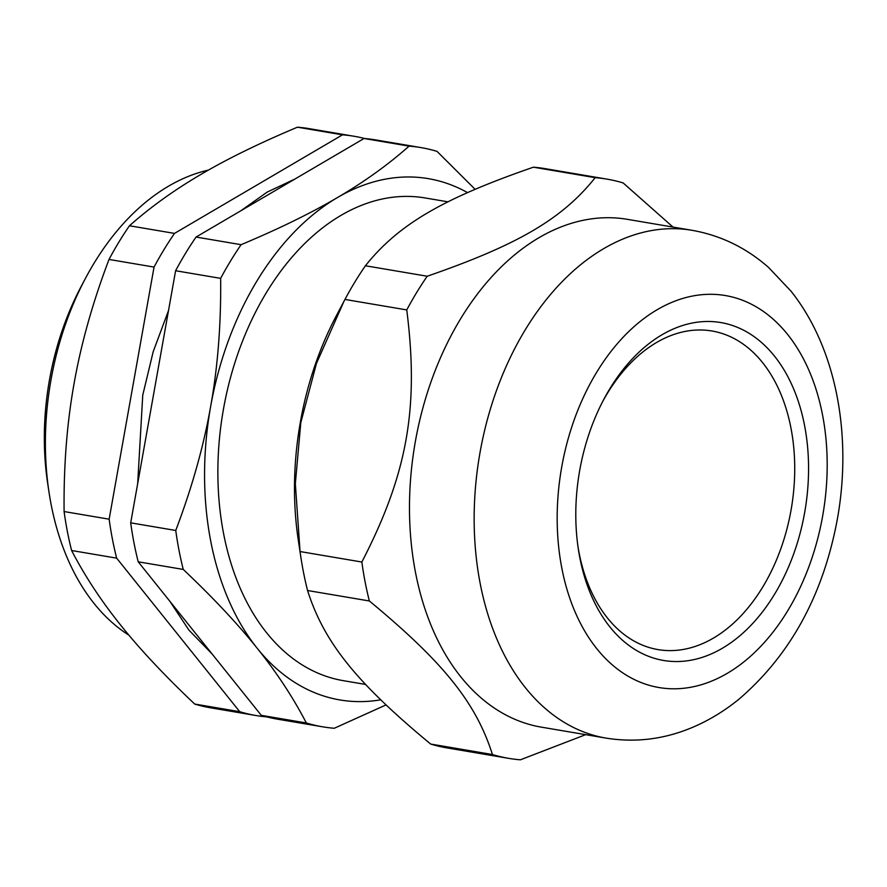 <?xml version="1.0" encoding="UTF-8"?>
<svg xmlns="http://www.w3.org/2000/svg" width="887" height="887" viewBox="0 0 887 887"><rect width="100%" height="100%" fill="white"/><g stroke="black" fill="none" stroke-linecap="round" stroke-linejoin="round"><path stroke-width="1.33" d="M130.699 522.842L175.604 270.735L220.652 278.363C221.129 324.043 217.792 366.774 210.64 406.534C203.622 446.316 191.991 487.628 175.748 530.47L130.699 522.842A293.752 196.16 99.6 0 0 138.206 561.804L183.254 569.432C213.224 597.805 237.882 624.104 257.241 648.319C276.722 672.546 293.087 697.437 306.337 722.972L261.288 715.343A293.752 196.16 99.6 0 0 277.553 719.18L322.591 726.808A293.752 196.16 99.6 0 0 334.288 728.26L385.989 704.932M196.06 237.051L364.047 138.483L409.084 146.122C387.952 164.849 364.102 181.979 337.537 197.513C311.104 213.08 278.95 228.802 241.098 244.69L196.06 237.051A293.752 196.16 99.6 0 0 175.604 270.735M475.077 189.286L437.047 151.4A293.752 196.16 99.6 0 0 420.782 147.564L375.744 139.935A293.752 196.16 99.6 0 0 364.047 138.483M261.288 715.343L138.206 561.804M577.991 546.714A161.567 107.892 99.6 0 0 656.668 649.351A161.567 107.892 99.6 0 0 785.45 534.373A161.567 107.892 99.6 0 0 744.005 344.699A161.567 107.892 99.6 0 0 602.561 401.767M154.05 267.076L109.145 519.183L64.097 511.555C63.62 465.875 66.957 423.143 74.109 383.384C81.127 343.602 92.758 302.29 109.012 259.447L154.05 267.076A293.752 196.16 -80.4 0 1 174.495 233.403L129.458 225.764C150.59 207.037 174.44 189.907 201.005 174.373C227.438 158.806 259.592 143.084 297.444 127.196L342.493 134.835A293.752 196.16 -80.4 0 1 354.179 136.276A293.752 196.16 -80.4 0 1 364.89 138.56M116.652 558.145L239.734 711.684L194.696 704.056C164.716 675.672 140.057 649.384 120.699 625.169C101.218 600.931 84.853 576.051 71.603 550.505L116.652 558.145A293.752 196.16 -80.4 0 1 109.145 519.183M266.854 716.896A293.752 196.16 -80.4 0 1 255.999 715.521A293.752 196.16 -80.4 0 1 239.734 711.684M342.493 134.835L174.495 233.403M344.012 301.225L344.954 299.44L406.756 309.918C419.152 407.865 407.388 473.891 361.852 562.025L300.05 551.548L295.338 483.648L300.804 422.644L316.459 363.437L344.012 301.225L336.328 315.783A257.518 171.967 99.6 0 0 298.298 540.161L300.815 556.814A293.752 196.16 99.6 0 0 307.556 590.509L369.358 600.976C443.755 662.556 475.986 702.77 492.44 754.527L430.65 744.049C356.252 682.469 324.021 642.266 307.556 590.509M492.44 754.527A293.752 196.16 99.6 0 0 506.289 757.919A293.752 196.16 99.6 0 0 508.706 758.363A293.752 196.16 99.6 0 0 520.403 759.804L585.675 734.658M673 227.061L623.151 182.944A293.752 196.16 99.6 0 0 606.896 179.119A293.752 196.16 99.6 0 0 595.199 177.666C562.17 218.956 518.174 244.768 427.212 276.234L365.411 265.756C398.44 224.478 442.436 198.655 533.397 167.188L595.199 177.666M606.896 179.119L545.095 168.641A293.752 196.16 99.6 0 0 533.397 167.188M300.05 551.548A293.752 196.16 99.6 0 0 300.815 556.814M361.852 562.025A293.752 196.16 99.6 0 0 369.358 600.976M430.65 744.049A293.752 196.16 99.6 0 0 444.487 747.453A293.752 196.16 99.6 0 0 446.904 747.885L508.706 758.363M692.104 230.31L627.431 219.344A257.518 171.967 99.6 0 0 415.116 442.912A257.518 171.967 99.6 0 0 539.229 726.763A257.518 171.967 99.6 0 0 541.347 727.14L606.021 738.106C635.247 742.796 663.809 739.337 691.738 727.706C708.713 720.588 724.601 710.942 739.425 698.79C790.65 654.606 823.291 594.733 837.35 519.15C852.385 435.839 836.485 348.192 790.982 291.147L768.652 267.53C746.322 247.828 720.809 235.421 692.104 230.31A257.518 171.967 99.6 0 0 479.789 453.878A257.518 171.967 99.6 0 0 603.903 737.729A257.518 171.967 99.6 0 0 606.021 738.106M427.212 276.234A293.752 196.16 99.6 0 0 406.756 309.918M365.411 265.756A293.752 196.16 99.6 0 0 344.954 299.44M662.134 660.205A171.357 114.423 99.6 0 0 798.954 537.455A171.357 114.423 99.6 0 0 753.795 336.406A171.357 114.423 99.6 0 0 603.626 399.715A171.357 114.423 99.6 0 0 578.324 549.009A171.357 114.423 99.6 0 0 662.134 660.205M255.999 715.521L210.951 707.881A293.752 196.16 -80.4 0 1 194.696 704.056M109.012 259.447A293.752 196.16 -80.4 0 1 129.458 225.764M297.444 127.196A293.752 196.16 -80.4 0 1 309.142 128.637L354.179 136.276M71.603 550.505A293.752 196.16 -80.4 0 1 64.097 511.555M128.903 635.17A244.79 163.463 -80.4 0 1 49.007 492.196A244.79 163.463 -80.4 0 1 85.163 278.917A244.79 163.463 -80.4 0 1 208.401 170.104M85.163 278.917L80.917 286.967A225.209 150.391 99.6 0 0 47.654 483.193L49.007 492.196M420.782 147.564A293.752 196.16 99.6 0 0 409.084 146.122M175.748 530.47A293.752 196.16 99.6 0 0 183.254 569.432M306.337 722.972A293.752 196.16 99.6 0 0 322.591 726.808M467.516 192.612A264.381 176.546 99.6 0 0 337.537 197.513A264.381 176.546 99.6 0 0 210.64 406.534A264.381 176.546 99.6 0 0 257.241 648.319A264.381 176.546 99.6 0 0 380.7 699.832M241.098 244.69A293.752 196.16 99.6 0 0 220.652 278.363M448.057 201.848L425.05 197.945A244.79 163.463 99.6 0 0 223.225 410.47A244.79 163.463 99.6 0 0 341.207 680.285A244.79 163.463 99.6 0 0 343.225 680.651L365.644 684.454M822.626 516.156A198.777 132.728 99.6 0 0 657.145 309.729A198.777 132.728 99.6 0 0 596.774 648.663A198.777 132.728 99.6 0 0 822.626 516.156M137.673 483.681L142.752 395.17L153.185 351.729L168.519 310.539M240.898 210.74L267.153 192.113L294.939 179.03M212.015 653.874L188.942 630.136L169.694 601.064"/></g></svg>
